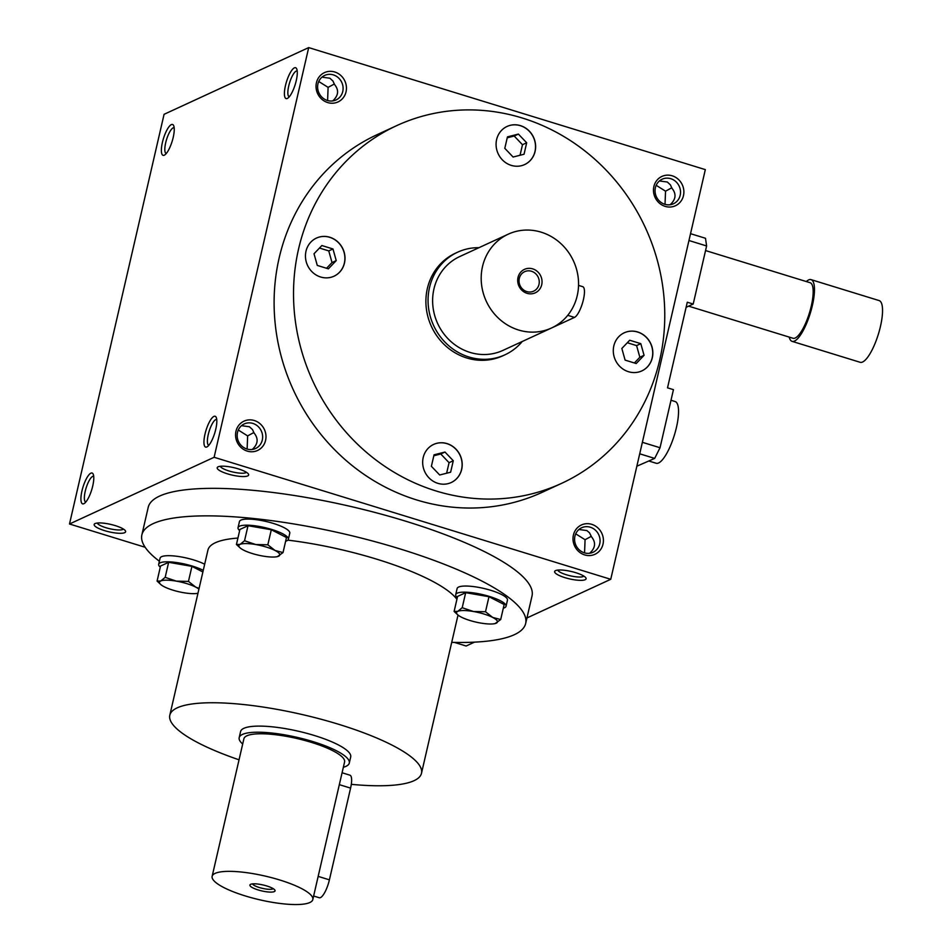 <?xml version="1.0" encoding="UTF-8"?>
<svg xmlns="http://www.w3.org/2000/svg" width="952" height="952" viewBox="0 0 952 952"><rect width="100%" height="100%" fill="white"/><g stroke="black" fill="none" stroke-linecap="round" stroke-linejoin="round"><path stroke-width="1.43" d="M575.746 572.688A16.148 3.808 -167 0 0 555.302 570.748A16.148 3.808 -167 0 0 569.498 578.875A16.148 3.808 -167 0 0 585.825 577.793A16.148 3.808 -167 0 0 575.746 572.688M104.494 530.609A16.148 3.808 13 0 1 94.831 523.695A16.148 3.808 13 0 1 110.741 524.409A16.148 3.808 13 0 1 125.355 530.74A16.148 3.808 13 0 1 120.107 533.31A16.148 3.808 13 0 1 104.494 530.609M238.321 468.872A16.148 3.808 -167 0 0 217.865 466.944A16.148 3.808 -167 0 0 232.062 475.072A16.148 3.808 -167 0 0 248.389 473.989A16.148 3.808 -167 0 0 238.321 468.872M525.671 623.465L532.025 595.952A196.945 46.41 -167 0 0 405.957 521.279A196.945 46.41 -167 0 0 148.214 507.345L141.872 534.857A196.945 46.41 13 0 1 344.207 533.941A196.945 46.41 13 0 1 525.671 623.465A196.945 46.41 13 0 1 451.724 642.35M526.944 617.955L610.744 579.304L214.117 457.281L69.496 523.993L145.144 547.269M454.425 642.41L466.123 646.015L474.501 642.148M610.744 579.304L705.325 169.623L308.698 47.6L164.077 114.311L69.496 523.993M164.28 155.188A16.148 4.57 -72.9 0 0 164.565 155.045A16.148 4.57 -72.9 0 0 172.169 141.253A16.148 4.57 -72.9 0 0 173.633 125.557A16.148 4.57 -72.9 0 0 163.565 138.171A16.148 4.57 -72.9 0 0 164.28 155.188M294.37 67.866A16.148 4.57 107.1 0 1 296.667 68.806A16.148 4.57 107.1 0 1 295.215 84.49A16.148 4.57 107.1 0 1 287.599 98.294A16.148 4.57 107.1 0 1 285.362 86.025A16.148 4.57 107.1 0 1 294.37 67.866M83.812 503.727A16.148 4.57 -72.9 0 0 84.097 503.584A16.148 4.57 -72.9 0 0 91.713 489.78A16.148 4.57 -72.9 0 0 93.165 474.096A16.148 4.57 -72.9 0 0 83.11 486.71A16.148 4.57 -72.9 0 0 83.812 503.727M213.914 416.405A16.148 4.57 107.1 0 1 216.199 417.333A16.148 4.57 107.1 0 1 214.747 433.029A16.148 4.57 107.1 0 1 207.131 446.821A16.148 4.57 107.1 0 1 204.894 434.564A16.148 4.57 107.1 0 1 213.914 416.405M214.117 457.281L308.698 47.6M584.671 554.909A16.148 15.006 -114.8 0 1 577.15 528.039A16.148 15.006 -114.8 0 1 602.783 535.917A16.148 15.006 -114.8 0 1 584.671 554.909M665.139 206.37A16.148 15.006 -114.8 0 1 657.618 179.5A16.148 15.006 -114.8 0 1 683.25 187.389A16.148 15.006 -114.8 0 1 665.139 206.37M247.246 451.105A16.148 15.006 -114.8 0 1 239.714 424.223A16.148 15.006 -114.8 0 1 265.358 432.113A16.148 15.006 -114.8 0 1 247.246 451.105M327.714 102.566A16.148 15.006 -114.8 0 1 320.181 75.696A16.148 15.006 -114.8 0 1 345.814 83.574A16.148 15.006 -114.8 0 1 327.714 102.566M561.644 483.33L542.223 492.291A196.945 183.117 -114.8 0 1 416.667 499.943A196.945 183.117 -114.8 0 1 275.295 324.703A196.945 183.117 -114.8 0 1 377.23 134.613L396.651 125.652A196.945 183.117 65.2 0 0 312.863 381.193A196.945 183.117 65.2 0 0 561.644 483.33A196.945 183.117 65.2 0 0 663.58 293.24A196.945 183.117 65.2 0 0 522.208 117.989A196.945 183.117 65.2 0 0 396.651 125.652M578.947 529.49L586.86 530.562L589.526 532.834L591.466 536.773C596.095 542.438 595.5 547.935 589.681 553.267M584.564 552.886L585.075 539.713L591.335 536.321M557.777 570.093A13.518 3.189 -167 0 0 570.212 575.793A13.518 3.189 -167 0 0 583.885 576.115M123.415 529.062A13.518 3.189 13 0 1 105.934 527.717A13.518 3.189 13 0 1 97.306 523.041M220.34 466.29A13.518 3.189 -167 0 0 232.776 471.99A13.518 3.189 -167 0 0 246.449 472.311M656.19 185.307L665.543 191.185L671.803 187.782M670.148 204.739C675.956 199.396 676.551 193.899 671.933 188.234L670.422 184.878L667.328 182.022L659.403 180.963M174.168 127.711A13.518 3.82 -72.9 0 0 166.564 139.528A13.518 3.82 -72.9 0 0 166.219 153.57M289.253 96.806A13.518 3.82 107.1 0 1 289.134 84.335A13.518 3.82 107.1 0 1 296.203 71.091A13.518 3.82 107.1 0 1 297.202 70.96M93.701 476.25A13.518 3.82 -72.9 0 0 86.096 488.055A13.518 3.82 -72.9 0 0 85.751 502.097M208.785 445.346A13.518 3.82 107.1 0 1 208.678 432.874A13.518 3.82 107.1 0 1 215.735 419.618A13.518 3.82 107.1 0 1 216.735 419.499M504.976 354.798L502.811 355.798A56.501 52.538 -114.8 0 1 466.801 357.988A56.501 52.538 -114.8 0 1 426.234 307.71A56.501 52.538 -114.8 0 1 455.484 253.184L457.638 252.185A56.501 52.538 65.2 0 0 428.4 306.722A56.501 52.538 65.2 0 0 468.955 357A56.501 52.538 65.2 0 0 504.976 354.798A56.501 52.538 65.2 0 0 522.267 341.482M239.047 759.815A129.151 30.428 13 0 1 169.813 715.202L207.929 550.113A129.151 30.428 13 0 1 237.917 538.07M287.861 540.141A129.151 30.428 13 0 1 456.912 599.308M159.377 561.228A196.945 46.41 13 0 1 141.872 534.857M239.19 737.657L240.594 731.553A56.501 13.316 13 0 1 298.642 731.291A56.501 13.316 13 0 1 350.705 756.971L349.289 763.087A56.501 13.316 -167 0 0 297.238 737.395A56.501 13.316 -167 0 0 239.19 737.657A56.501 13.316 -167 0 0 242.689 744.012M169.813 715.202A129.151 30.428 13 0 1 302.498 714.607A129.151 30.428 13 0 1 421.486 773.31A129.151 30.428 13 0 1 351.3 784.341M329.82 237.262A20.992 19.516 65.2 0 0 316.445 238.083A20.992 19.516 65.2 0 0 307.508 265.31A20.992 19.516 65.2 0 0 334.021 276.199A20.992 19.516 65.2 0 0 344.886 255.933A20.992 19.516 65.2 0 0 329.82 237.262M423.2 457.555A20.992 19.516 65.2 0 0 430.125 478.951A20.992 19.516 65.2 0 0 451.236 482.521A20.992 19.516 65.2 0 0 460.161 455.294A20.992 19.516 65.2 0 0 433.648 444.417A20.992 19.516 65.2 0 0 423.2 457.555M628.475 371.708A20.992 19.516 65.2 0 0 641.85 370.899A20.992 19.516 65.2 0 0 650.787 343.66A20.992 19.516 65.2 0 0 624.274 332.783A20.992 19.516 65.2 0 0 613.409 353.037A20.992 19.516 65.2 0 0 628.475 371.708M535.095 151.427A20.992 19.516 65.2 0 0 528.17 130.019A20.992 19.516 65.2 0 0 507.059 126.449A20.992 19.516 65.2 0 0 498.134 153.677A20.992 19.516 65.2 0 0 524.647 164.565A20.992 19.516 65.2 0 0 535.095 151.427M524.588 164.589A20.992 19.516 65.2 0 0 534.988 151.475A20.992 19.516 65.2 0 0 528.086 130.091A20.992 19.516 65.2 0 0 507.011 126.473M446.631 473.227L449.07 462.684L440.776 453.985L433.826 455.746M504.798 148.333L507.452 136.862L518.388 134.089L526.682 142.776L524.04 154.248L513.092 157.032L504.798 148.333M333.962 276.223A20.992 19.516 65.2 0 0 344.767 255.957A20.992 19.516 65.2 0 0 329.713 237.31A20.992 19.516 65.2 0 0 316.385 238.107M328.38 268.833L317.278 265.418L314.017 253.767L321.859 245.545L332.974 248.96L336.235 260.61L328.38 268.833M450.629 472.216L439.693 474.988L431.387 466.302L434.041 454.818L444.989 452.045L453.283 460.744L450.629 472.216M440.776 453.985L444.989 452.045M449.07 462.684L453.283 460.744M634.389 362.974L639.851 357.25L636.591 345.6L627.308 342.744M640.803 343.66L644.064 355.31L636.222 363.533L625.107 360.118L621.846 348.468L629.7 340.245L640.803 343.66L636.591 345.6M639.851 357.25L644.064 355.31M520.042 155.271L522.481 144.728L514.187 136.029L507.237 137.79M514.187 136.029L518.388 134.089M522.481 144.728L526.682 142.776M326.56 268.274L332.022 262.55L328.761 250.9L319.479 248.044M328.761 250.9L332.974 248.96M332.022 262.55L336.235 260.61M584.373 552.826A13.518 12.566 -114.8 0 1 574.663 540.795A13.518 12.566 -114.8 0 1 581.66 527.741A13.518 12.566 -114.8 0 1 598.748 534.762A13.518 12.566 -114.8 0 1 592.989 552.303A13.518 12.566 -114.8 0 1 584.373 552.826M665.02 204.347L665.543 191.185M664.841 204.299A13.518 12.566 -114.8 0 1 655.131 192.268A13.518 12.566 -114.8 0 1 662.128 179.214A13.518 12.566 -114.8 0 1 679.204 186.223A13.518 12.566 -114.8 0 1 673.457 203.764A13.518 12.566 -114.8 0 1 664.841 204.299M238.286 430.03L247.639 435.909L253.898 432.505M247.127 449.082L247.639 435.909M246.937 449.023A13.518 12.566 -114.8 0 1 237.238 436.992A13.518 12.566 -114.8 0 1 244.236 423.938A13.518 12.566 -114.8 0 1 261.312 430.947A13.518 12.566 -114.8 0 1 255.564 448.499A13.518 12.566 -114.8 0 1 246.937 449.023M318.753 81.503L328.107 87.37L334.366 83.978M327.595 100.543L328.107 87.37M327.405 100.484A13.518 12.566 -114.8 0 1 317.694 88.453A13.518 12.566 -114.8 0 1 324.692 75.41A13.518 12.566 -114.8 0 1 341.78 82.419A13.518 12.566 -114.8 0 1 336.02 99.96A13.518 12.566 -114.8 0 1 327.405 100.484M575.722 533.846L585.075 539.713M451.177 482.545A20.992 19.516 65.2 0 0 460.054 455.342A20.992 19.516 65.2 0 0 433.6 444.441M641.803 370.923A20.992 19.516 65.2 0 0 650.68 343.72A20.992 19.516 65.2 0 0 624.214 332.807M252.256 449.463C258.063 444.132 258.658 438.634 254.029 432.958L252.518 429.602L249.424 426.758L241.51 425.687M332.712 100.924C338.531 95.593 339.126 90.095 334.497 84.43L332.986 81.075L329.892 78.219L321.978 77.148M252.53 883.872A10.734 2.523 -167 0 0 259.372 887.538A10.734 2.523 -167 0 0 273.2 888.644M342.089 772.762L349.931 775.178A16.148 4.57 107.1 0 1 350.586 788.113L329.404 879.838A16.148 4.57 107.1 0 1 319.265 897.748L313.636 896.022M245.211 895.915A51.658 12.174 -167 0 0 312.815 899.569A51.658 12.174 -167 0 0 265.215 876.09A51.658 12.174 -167 0 0 212.141 876.328A51.658 12.174 -167 0 0 245.211 895.915M350.586 788.113L339.328 784.65L344.576 761.993A51.658 12.174 -167 0 0 296.976 738.514A51.658 12.174 -167 0 0 243.902 738.752L212.141 876.328M339.328 784.65L312.815 899.569M258.159 889.942A12.911 3.046 -167 0 0 270.654 892.107A12.911 3.046 -167 0 0 274.854 890.049A12.911 3.046 -167 0 0 263.157 884.991A12.911 3.046 -167 0 0 250.435 884.42A12.911 3.046 -167 0 0 258.159 889.942M343.363 767.252A56.501 13.316 -167 0 0 349.289 763.087M198.92 589.133A20.992 4.95 -167 0 0 195.648 587.075A20.992 4.95 -167 0 0 176.406 581.148A20.992 4.95 -167 0 0 160.71 580.994A20.992 4.95 -167 0 0 160.924 584.659A20.992 4.95 -167 0 0 164.256 586.765A20.992 4.95 -167 0 0 183.498 592.679A20.992 4.95 -167 0 0 197.968 593.239M160.924 584.659L157.08 581.089L160.71 580.994L165.172 577.352L176.406 581.148L188.46 581.41L195.648 587.075L199.087 588.419M204.668 564.238A25.835 6.081 -167 0 0 193.887 560.002A25.835 6.081 -167 0 0 160.079 558.181L158.675 564.286A25.835 6.081 -167 0 0 160.281 567.202M203.264 570.343A25.835 6.081 -167 0 0 192.471 566.119A25.835 6.081 -167 0 0 158.675 564.286M202.883 571.973L191.935 566.369L168.647 562.311L160.543 566.047L157.08 581.089M168.647 562.311L165.172 577.352M191.935 566.369L188.46 581.41M500.692 619.55L504.167 604.508L488.971 596.714L465.683 592.668L462.208 607.709L473.453 611.505A20.992 4.95 -167 0 0 457.757 611.351A20.992 4.95 -167 0 0 457.971 615.004A20.992 4.95 -167 0 0 461.303 617.11A20.992 4.95 -167 0 0 480.534 623.024A20.992 4.95 -167 0 0 495.088 623.572A20.992 4.95 -167 0 0 496.23 623.191A20.992 4.95 -167 0 0 492.684 617.42A20.992 4.95 -167 0 0 473.453 611.505L485.508 611.755L492.684 617.42L500.692 619.55L495.088 623.572M457.971 615.004L454.116 611.446L457.757 611.351L462.208 607.709M503.322 608.173A25.835 6.081 -167 0 0 506.047 606.269L507.452 600.153A25.835 6.081 -167 0 0 490.923 590.359A25.835 6.081 -167 0 0 457.115 588.526L455.71 594.643A25.835 6.081 -167 0 0 457.317 597.547M506.047 606.269A25.835 6.081 -167 0 0 489.507 596.476A25.835 6.081 -167 0 0 455.71 594.643M465.683 592.668L457.591 596.404L454.116 611.446M488.971 596.714L485.508 611.755M283.018 552.577L286.493 537.535L271.308 529.752L248.02 525.706L244.545 540.748L255.779 544.544A20.992 4.95 -167 0 0 240.082 544.389A20.992 4.95 -167 0 0 240.297 548.043A20.992 4.95 -167 0 0 243.629 550.149A20.992 4.95 -167 0 0 262.871 556.063A20.992 4.95 -167 0 0 277.413 556.611A20.992 4.95 -167 0 0 278.567 556.218A20.992 4.95 -167 0 0 275.021 550.458A20.992 4.95 -167 0 0 255.779 544.544L267.833 544.794L275.021 550.458L283.018 552.577L277.413 556.611M240.297 548.043L236.441 544.485L240.082 544.389L244.545 540.748M285.648 541.212A25.835 6.081 -167 0 0 288.373 539.296L289.777 533.179A25.835 6.081 -167 0 0 273.248 523.398A25.835 6.081 -167 0 0 239.452 521.565L238.036 527.682A25.835 6.081 -167 0 0 239.654 530.585M288.373 539.296A25.835 6.081 -167 0 0 271.844 529.502A25.835 6.081 -167 0 0 238.036 527.682M248.02 525.706L239.916 529.443L236.441 544.485M271.308 529.752L267.833 544.794M526.801 291.586A10.734 9.972 65.2 0 0 533.632 291.169A10.734 9.972 65.2 0 0 538.201 277.246A10.734 9.972 65.2 0 0 524.647 271.677A10.734 9.972 65.2 0 0 519.09 282.042A10.734 9.972 65.2 0 0 526.801 291.586M578.542 285.398L582.767 286.695A16.148 4.57 107.1 0 1 582.933 301.546A16.148 4.57 107.1 0 1 574.484 317.409L542.105 332.343A16.148 4.57 107.1 0 1 541.878 332.438M518.578 330.011A51.658 48.028 65.2 0 0 551.505 328A51.658 48.028 65.2 0 0 573.485 260.967A51.658 48.028 65.2 0 0 508.237 234.18A51.658 48.028 65.2 0 0 481.498 284.041A51.658 48.028 65.2 0 0 518.578 330.011M508.237 234.18L459.673 256.588A51.658 48.028 65.2 0 0 432.934 306.449A51.658 48.028 65.2 0 0 470.014 352.407A51.658 48.028 65.2 0 0 502.942 350.395L551.505 328M527.051 293.323A12.911 12.007 65.2 0 0 541.533 278.127A12.911 12.007 65.2 0 0 521.03 271.82A12.911 12.007 65.2 0 0 527.051 293.323M478.987 247.675A56.501 52.538 65.2 0 0 457.638 252.185M686.106 307.317L693.211 304.045L687.284 302.224L667.519 387.833L673.445 389.654L660.033 447.737L654.678 458.412L636.852 466.206M654.678 458.412L639.72 453.807M660.033 447.737L642.374 442.311M690.533 233.68L705.491 238.274L706.61 245.961L693.211 304.045M706.61 245.961L688.962 240.523M688.641 306.151L793.028 338.269A29.06 8.223 -72.9 0 0 811.294 306.008A29.06 8.223 -72.9 0 0 810.116 282.72L705.551 250.554M789.232 337.103A32.285 9.127 -72.9 0 0 792.076 341.351A32.285 9.127 -72.9 0 0 812.365 305.521A32.285 9.127 -72.9 0 0 811.068 279.638A32.285 9.127 -72.9 0 0 806.32 281.554M792.076 341.351L860.156 362.295A32.285 9.127 -72.9 0 0 880.445 326.465A32.285 9.127 -72.9 0 0 879.148 300.582L811.068 279.638M648.955 461.042L656.154 463.255A32.285 9.127 -72.9 0 0 676.444 427.424A32.285 9.127 -72.9 0 0 675.135 401.542L670.993 400.268M329.404 879.838L318.158 876.375M574.484 317.409L567.725 315.326M458.019 615.052L421.486 773.31"/></g></svg>
